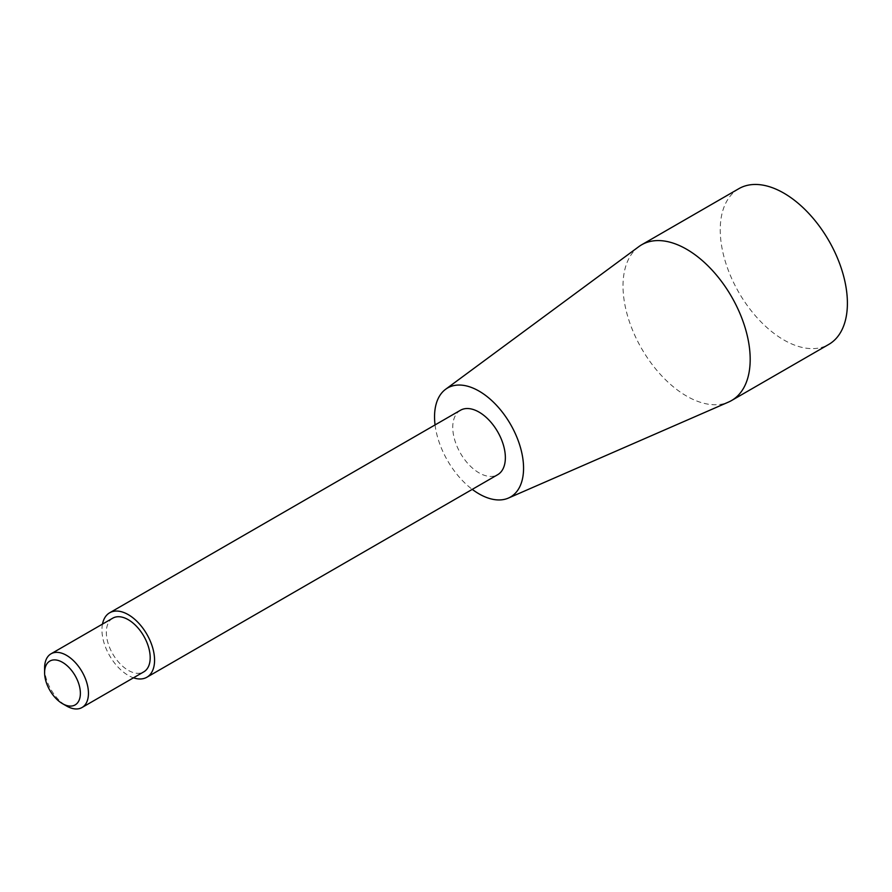 <?xml version="1.0" encoding="UTF-8"?>
<svg xmlns="http://www.w3.org/2000/svg" width="892" height="892" viewBox="0 0 892 892"><rect width="100%" height="100%" fill="white"/><g stroke="black" fill="none" stroke-linecap="round" stroke-linejoin="round"><path stroke-width="0.67" stroke-dasharray="4.46 3.34" d="M44.6 668.008A31.008 17.896 -120 0 0 66.521 705.985M112.76 618.167A31.008 17.896 -120 0 0 108.01 643.009A31.008 17.896 -120 0 0 128.258 670.338A31.008 17.896 -120 0 0 143.768 671.866M102.48 624.099A37.208 21.486 -120 0 0 128.258 675.4A37.208 21.486 -120 0 0 133.488 677.808M460.45 410.264A37.208 21.486 -120 0 0 454.753 440.079A37.208 21.486 -120 0 0 479.049 472.872A37.208 21.486 -120 0 0 497.658 474.711M435.062 424.927A62.942 36.338 -120 0 0 472.269 489.373M638.817 246.649A89.914 51.914 -120 0 0 628.682 319.514A89.914 51.914 -120 0 0 686.606 396.081A89.914 51.914 -120 0 0 728.552 402.058M738.866 188.669A89.914 51.914 -120 0 0 725.073 260.72A89.914 51.914 -120 0 0 783.823 339.952A89.914 51.914 -120 0 0 828.779 344.412"/><path stroke-width="1.34" d="M66.521 705.985L62.485 703.654A25.299 14.606 -120 0 0 80.38 693.318A25.299 14.606 -120 0 0 62.496 662.332A25.299 14.606 -120 0 0 44.6 672.668A25.299 14.606 -120 0 0 62.485 703.654A25.299 14.606 -120 0 0 62.496 703.654L66.521 705.985A31.008 17.896 -120 0 0 82.031 707.512A31.008 17.896 -120 0 0 82.031 671.709A31.008 17.896 -120 0 0 51.022 653.814A31.008 17.896 -120 0 0 44.6 668.008L44.6 672.668M82.031 707.512L143.768 671.866A31.008 17.896 -120 0 0 143.768 636.063A31.008 17.896 -120 0 0 112.76 618.167L51.022 653.814M133.488 677.808A37.208 21.486 -120 0 0 146.868 677.24A37.208 21.486 -120 0 0 146.868 634.279A37.208 21.486 -120 0 0 109.66 612.793A37.208 21.486 -120 0 0 102.48 624.099M146.868 677.24L497.658 474.711A37.208 21.486 -120 0 0 497.658 431.75A37.208 21.486 -120 0 0 460.45 410.264L109.66 612.793M472.269 489.373A62.942 36.338 -120 0 0 479.049 493.878A62.942 36.338 -120 0 0 508.418 498.07A62.942 36.338 -120 0 0 510.525 424.324A62.942 36.338 -120 0 0 445.61 389.28A62.942 36.338 -120 0 0 435.062 424.927M508.418 498.07L728.552 402.058A89.914 51.914 -120 0 0 731.563 400.53A89.914 51.914 -120 0 0 731.563 296.702A89.914 51.914 -120 0 0 641.649 244.787A89.914 51.914 -120 0 0 638.817 246.649L445.61 389.28M731.563 400.53L828.779 344.412A89.914 51.914 -120 0 0 847.4 303.247A89.914 51.914 -120 0 0 808.152 212.753A89.914 51.914 -120 0 0 738.866 188.669L641.649 244.787"/></g></svg>
